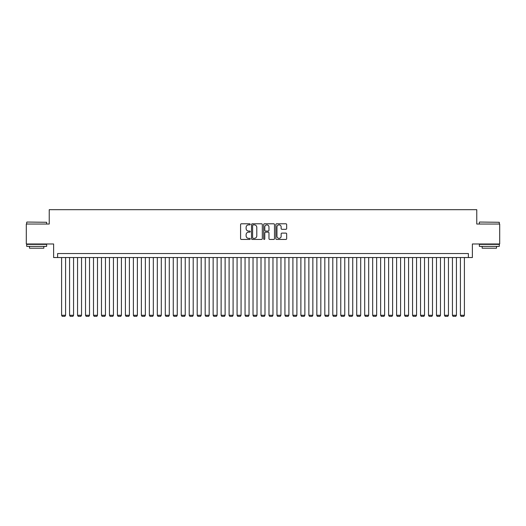 <?xml version="1.0" encoding="UTF-8"?>
<svg xmlns="http://www.w3.org/2000/svg" width="526" height="526" viewBox="0 0 526 526"><rect width="100%" height="100%" fill="white"/><g stroke="black" fill="none" stroke-linecap="round" stroke-linejoin="round"><path stroke-width="0.79" d="M250.238 224.332A0.546 0.546 0 0 0 249.692 223.787L241.368 223.787A0.782 0.782 0 0 0 240.586 224.569L240.586 238.659A0.782 0.782 0 0 0 241.368 239.442L249.692 239.442A0.546 0.546 0 0 0 250.238 238.896A0.546 0.546 0 0 0 249.692 238.344L248.614 238.344A2.505 2.505 0 0 1 246.109 235.839L246.109 234.668A2.505 2.505 0 0 1 248.614 232.163L249.692 232.163A0.546 0.546 0 0 0 250.238 231.611A0.546 0.546 0 0 0 249.692 231.065L248.614 231.065A2.505 2.505 0 0 1 246.109 228.56L246.109 227.383A2.505 2.505 0 0 1 248.614 224.878L249.692 224.878A0.546 0.546 0 0 0 250.238 224.332M285.881 229.303A0.782 0.782 0 0 0 286.663 228.521L286.663 224.569A0.782 0.782 0 0 0 285.881 223.787L276.643 223.787A0.782 0.782 0 0 0 275.861 224.569L275.861 238.659A0.782 0.782 0 0 0 276.643 239.442L285.881 239.442A0.782 0.782 0 0 0 286.663 238.659L286.663 233.886A0.782 0.782 0 0 0 285.881 233.103L281.929 233.103A0.782 0.782 0 0 0 281.147 233.886L281.147 236.253A2.097 2.097 0 0 1 279.05 238.344A2.097 2.097 0 0 1 276.959 236.253L276.959 226.976A2.097 2.097 0 0 1 279.05 224.878A2.097 2.097 0 0 1 281.147 226.976L281.147 228.521A0.782 0.782 0 0 0 281.929 229.303L285.881 229.303M468.39 257.536L472.381 257.536L472.381 243.979L499.7 243.979L499.7 224.037L476.766 224.037L476.766 209.677L49.234 209.677L49.234 224.037L26.3 224.037L26.3 243.979L53.619 243.979L53.619 257.536L468.39 257.536L468.39 253.545L57.61 253.545L57.61 257.536M262.316 224.569A0.782 0.782 0 0 0 261.534 223.787L252.296 223.787A0.782 0.782 0 0 0 251.513 224.569L251.513 238.659A0.782 0.782 0 0 0 252.296 239.442L261.534 239.442A0.782 0.782 0 0 0 262.316 238.659L262.316 224.569M264.466 223.787L273.704 223.787A0.782 0.782 0 0 1 274.487 224.569L274.487 238.659A0.782 0.782 0 0 1 273.704 239.442L269.753 239.442A0.782 0.782 0 0 1 268.97 238.659L268.97 232.946A0.782 0.782 0 0 0 268.188 232.163L265.564 232.163A0.782 0.782 0 0 0 264.782 232.946L264.782 238.896A0.546 0.546 0 0 1 264.236 239.442A0.546 0.546 0 0 1 263.684 238.896L263.684 224.569A0.782 0.782 0 0 1 264.466 223.787M253.157 224.878A0.546 0.546 0 0 0 252.605 225.43L252.605 237.798A0.546 0.546 0 0 0 253.157 238.344L254.288 238.344A2.505 2.505 0 0 0 256.793 235.839L256.793 227.383A2.505 2.505 0 0 0 254.288 224.878L253.157 224.878M268.97 227.015A2.097 2.097 0 0 0 266.873 224.918A2.097 2.097 0 0 0 264.782 227.015L264.782 230.283A0.782 0.782 0 0 0 265.564 231.065L268.188 231.065A0.782 0.782 0 0 0 268.97 230.283L268.97 227.015M65.586 257.536L65.586 315.284L61.595 315.284L61.595 257.536M65.586 315.284L64.987 316.323L62.193 316.323L61.595 315.284M26.938 222.044L46.643 222.281L26.938 222.044M36.669 246.372L26.701 246.372L26.701 244.373L46.643 244.373L46.643 246.372L36.669 246.372M43.849 246.372L43.849 248.206L29.489 248.206L29.489 246.372M479.6 222.044L499.299 222.281L479.6 222.044M489.331 246.372L479.357 246.372L479.357 244.373L499.299 244.373L499.299 246.372L489.331 246.372M496.511 246.372L496.511 248.206L482.151 248.206L482.151 246.372M73.561 257.536L73.561 315.284L69.57 315.284L69.57 257.536M73.561 315.284L72.963 316.323L70.168 316.323L69.57 315.284M81.537 257.536L81.537 315.284L77.546 315.284L77.546 257.536M81.537 315.284L80.938 316.323L78.144 316.323L77.546 315.284M89.512 257.536L89.512 315.284L85.528 315.284L85.528 257.536M89.512 315.284L88.914 316.323L86.126 316.323L85.528 315.284M97.488 257.536L97.488 315.284L93.503 315.284L93.503 257.536M97.488 315.284L96.889 316.323L94.101 316.323L93.503 315.284M105.463 257.536L105.463 315.284L101.479 315.284L101.479 257.536M105.463 315.284L104.865 316.323L102.077 316.323L101.479 315.284M113.445 257.536L113.445 315.284L109.454 315.284L109.454 257.536M113.445 315.284L112.847 316.323L110.052 316.323L109.454 315.284M121.421 257.536L121.421 315.284L117.429 315.284L117.429 257.536M121.421 315.284L120.822 316.323L118.028 316.323L117.429 315.284M129.396 257.536L129.396 315.284L125.405 315.284L125.405 257.536M129.396 315.284L128.798 316.323L126.003 316.323L125.405 315.284M137.371 257.536L137.371 315.284L133.38 315.284L133.38 257.536M137.371 315.284L136.773 316.323L133.979 316.323L133.38 315.284M145.347 257.536L145.347 315.284L141.362 315.284L141.362 257.536M145.347 315.284L144.749 316.323L141.961 316.323L141.362 315.284M153.322 257.536L153.322 315.284L149.338 315.284L149.338 257.536M153.322 315.284L152.724 316.323L149.936 316.323L149.338 315.284M161.298 257.536L161.298 315.284L157.313 315.284L157.313 257.536M161.298 315.284L160.7 316.323L157.912 316.323L157.313 315.284M169.28 257.536L169.28 315.284L165.289 315.284L165.289 257.536M169.28 315.284L168.682 316.323L165.887 316.323L165.289 315.284M177.255 257.536L177.255 315.284L173.264 315.284L173.264 257.536M177.255 315.284L176.657 316.323L173.863 316.323L173.264 315.284M185.231 257.536L185.231 315.284L181.24 315.284L181.24 257.536M185.231 315.284L184.633 316.323L181.838 316.323L181.24 315.284M193.206 257.536L193.206 315.284L189.215 315.284L189.215 257.536M193.206 315.284L192.608 316.323L189.814 316.323L189.215 315.284M201.182 257.536L201.182 315.284L197.197 315.284L197.197 257.536M201.182 315.284L200.584 316.323L197.796 316.323L197.197 315.284M209.157 257.536L209.157 315.284L205.173 315.284L205.173 257.536M209.157 315.284L208.559 316.323L205.771 316.323L205.173 315.284M217.133 257.536L217.133 315.284L213.148 315.284L213.148 257.536M217.133 315.284L216.534 316.323L213.747 316.323L213.148 315.284M225.115 257.536L225.115 315.284L221.124 315.284L221.124 257.536M225.115 315.284L224.517 316.323L221.722 316.323L221.124 315.284M233.09 257.536L233.09 315.284L229.099 315.284L229.099 257.536M233.09 315.284L232.492 316.323L229.698 316.323L229.099 315.284M241.066 257.536L241.066 315.284L237.075 315.284L237.075 257.536M241.066 315.284L240.467 316.323L237.673 316.323L237.075 315.284M249.041 257.536L249.041 315.284L245.05 315.284L245.05 257.536M249.041 315.284L248.443 316.323L245.649 316.323L245.05 315.284M257.017 257.536L257.017 315.284L253.032 315.284L253.032 257.536M257.017 315.284L256.418 316.323L253.631 316.323L253.032 315.284M264.992 257.536L264.992 315.284L261.008 315.284L261.008 257.536M264.992 315.284L264.394 316.323L261.606 316.323L261.008 315.284M272.968 257.536L272.968 315.284L268.983 315.284L268.983 257.536M272.968 315.284L272.369 316.323L269.582 316.323L268.983 315.284M280.95 257.536L280.95 315.284L276.959 315.284L276.959 257.536M280.95 315.284L280.351 316.323L277.557 316.323L276.959 315.284M288.925 257.536L288.925 315.284L284.934 315.284L284.934 257.536M288.925 315.284L288.327 316.323L285.533 316.323L284.934 315.284M296.901 257.536L296.901 315.284L292.91 315.284L292.91 257.536M296.901 315.284L296.302 316.323L293.508 316.323L292.91 315.284M304.876 257.536L304.876 315.284L300.885 315.284L300.885 257.536M304.876 315.284L304.278 316.323L301.483 316.323L300.885 315.284M312.852 257.536L312.852 315.284L308.867 315.284L308.867 257.536M312.852 315.284L312.253 316.323L309.466 316.323L308.867 315.284M320.827 257.536L320.827 315.284L316.843 315.284L316.843 257.536M320.827 315.284L320.229 316.323L317.441 316.323L316.843 315.284M328.803 257.536L328.803 315.284L324.818 315.284L324.818 257.536M328.803 315.284L328.204 316.323L325.416 316.323L324.818 315.284M336.785 257.536L336.785 315.284L332.794 315.284L332.794 257.536M336.785 315.284L336.186 316.323L333.392 316.323L332.794 315.284M344.76 257.536L344.76 315.284L340.769 315.284L340.769 257.536M344.76 315.284L344.162 316.323L341.367 316.323L340.769 315.284M352.736 257.536L352.736 315.284L348.745 315.284L348.745 257.536M352.736 315.284L352.137 316.323L349.343 316.323L348.745 315.284M360.711 257.536L360.711 315.284L356.72 315.284L356.72 257.536M360.711 315.284L360.113 316.323L357.318 316.323L356.72 315.284M368.687 257.536L368.687 315.284L364.702 315.284L364.702 257.536M368.687 315.284L368.088 316.323L365.3 316.323L364.702 315.284M376.662 257.536L376.662 315.284L372.678 315.284L372.678 257.536M376.662 315.284L376.064 316.323L373.276 316.323L372.678 315.284M384.637 257.536L384.637 315.284L380.653 315.284L380.653 257.536M384.637 315.284L384.039 316.323L381.251 316.323L380.653 315.284M392.62 257.536L392.62 315.284L388.629 315.284L388.629 257.536M392.62 315.284L392.021 316.323L389.227 316.323L388.629 315.284M400.595 257.536L400.595 315.284L396.604 315.284L396.604 257.536M400.595 315.284L399.997 316.323L397.202 316.323L396.604 315.284M408.57 257.536L408.57 315.284L404.579 315.284L404.579 257.536M408.57 315.284L407.972 316.323L405.178 316.323L404.579 315.284M416.546 257.536L416.546 315.284L412.555 315.284L412.555 257.536M416.546 315.284L415.948 316.323L413.153 316.323L412.555 315.284M424.521 257.536L424.521 315.284L420.537 315.284L420.537 257.536M424.521 315.284L423.923 316.323L421.135 316.323L420.537 315.284M432.497 257.536L432.497 315.284L428.512 315.284L428.512 257.536M432.497 315.284L431.899 316.323L429.111 316.323L428.512 315.284M440.472 257.536L440.472 315.284L436.488 315.284L436.488 257.536M440.472 315.284L439.874 316.323L437.086 316.323L436.488 315.284M448.454 257.536L448.454 315.284L444.463 315.284L444.463 257.536M448.454 315.284L447.856 316.323L445.062 316.323L444.463 315.284M456.43 257.536L456.43 315.284L452.439 315.284L452.439 257.536M456.43 315.284L455.832 316.323L453.037 316.323L452.439 315.284M464.405 257.536L464.405 315.284L460.414 315.284L460.414 257.536M464.405 315.284L463.807 316.323L461.013 316.323L460.414 315.284M26.701 224.037L26.701 222.281M31.244 244.373L31.244 243.979M42.093 244.373L42.093 243.979M46.643 224.037L46.643 222.281M479.357 224.037L479.357 222.281M483.907 244.373L483.907 243.979M494.756 244.373L494.756 243.979M499.299 224.037L499.299 222.281"/></g></svg>
